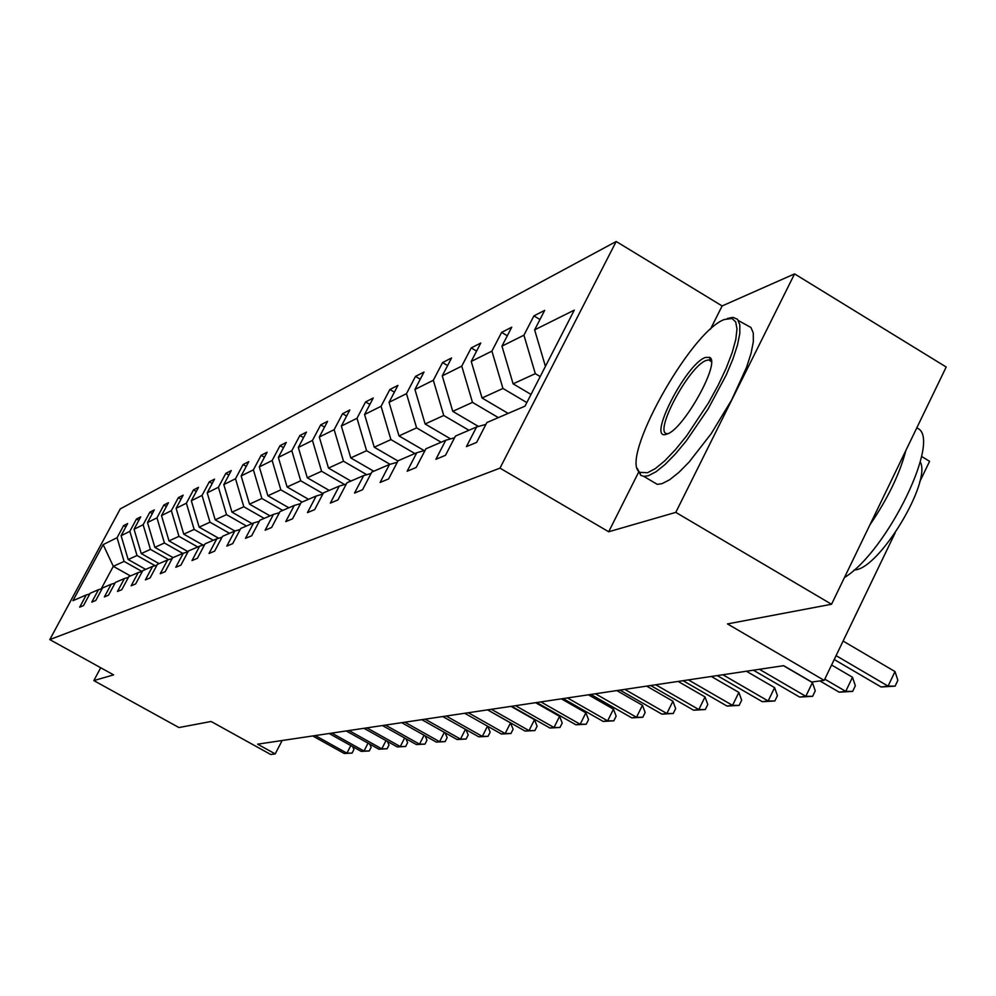 <?xml version="1.0" encoding="UTF-8"?>
<svg xmlns="http://www.w3.org/2000/svg" width="996" height="996" viewBox="0 0 996 996"><rect width="100%" height="100%" fill="white"/><g stroke="black" fill="none" stroke-linecap="round" stroke-linejoin="round"><path stroke-width="1.49" d="M638.473 472.478L608.693 531.764L675.786 512.38L794.571 273.888L946.2 367.026L831.536 604.261L727.478 623.919L824.19 680.368L895.118 532.947M675.786 512.38L831.536 604.261M100.708 667.743L93.836 680.592L178.944 727.553L211.09 721.478L270.763 754.507L275.207 753.91L282.154 740.514M921.586 456.479L929.592 461.322L919.669 481.94M616.188 241.493L120.255 508.906L49.8 639.594L499.992 468.132L616.188 241.493L722.125 305.946L710.409 329.29M794.571 273.888L722.125 305.946M142.055 571.492L124.089 561.408L113.307 566.326L103.161 544.625L117.08 537.703L123.579 525.627L125.845 526.909M130.451 575.937L113.307 566.326L101.169 588.922M124.089 561.408L117.08 537.703M155.09 565.691L137.012 555.507L128.173 559.54L121.114 535.686L127.65 523.535L123.579 525.627M121.114 535.686L129.853 531.341L136.464 519.028L138.83 520.373M168.648 559.652L150.433 549.381L141.258 553.577L134.049 529.25L140.71 516.862L136.464 519.028M134.049 529.25L143.138 524.73L149.873 512.181L152.326 513.575M182.816 553.403L164.415 542.994L154.853 547.364L147.508 522.551L154.28 509.927L149.873 512.181M147.508 522.551L156.97 517.845L163.83 505.047L166.382 506.503M197.743 546.978L178.969 536.358L169.009 540.903L161.514 515.579L168.424 502.706L163.83 505.047M161.514 515.579L171.362 510.674L178.359 497.627L181.023 499.133M213.293 540.293L194.145 529.424L183.762 534.167L176.118 508.321L183.139 495.174L178.359 497.627M176.118 508.321L186.376 503.204L193.51 489.883L196.287 491.464M229.516 533.308L209.982 522.203L199.15 527.145L191.332 500.739L198.503 487.33L193.51 489.883M191.332 500.739L202.051 495.41L209.309 481.803L212.21 483.458M246.46 526.013L226.515 514.646L215.198 519.812L207.218 492.833L214.526 479.138L209.309 481.803M207.218 492.833L218.41 487.256L225.818 473.361L228.856 475.104M264.177 518.393L243.808 506.752L231.968 512.156L223.814 484.579L231.259 470.573L225.818 473.361M223.814 484.579L235.517 478.752L243.074 464.547L246.249 466.365M282.715 510.413L261.898 498.498L249.51 504.15L241.156 475.939L248.763 461.634L243.074 464.547M241.156 475.939L253.407 469.838L261.126 455.309L264.45 457.226M302.124 502.059L280.847 489.845L267.874 495.771L259.321 466.9L267.09 452.271L261.126 455.309M259.321 466.9L272.157 460.513L280.038 445.648L283.524 447.665M323.053 493.63L300.717 480.782L287.109 486.994L278.357 457.425L286.288 442.448L280.038 445.648M278.357 457.425L291.828 450.727L299.871 435.513L303.531 437.63M344.628 484.554L321.584 471.257L307.291 477.781L298.327 447.478L306.432 432.152L299.871 435.513M298.327 447.478L312.47 440.444L320.687 424.869L324.534 427.11M366.765 474.694L343.508 461.235L328.493 468.095L319.305 437.045L327.584 421.345L320.687 424.869M319.305 437.045L334.158 429.65L342.574 413.689L346.633 416.042M390.034 464.31L366.59 450.702L350.779 457.923L341.354 426.064L349.82 409.979L342.574 413.689M341.354 426.064L357.004 418.283L365.594 401.911L369.877 404.413M414.859 453.541L390.918 439.597L374.247 447.204L364.573 414.51L373.239 398.002L365.594 401.911M364.573 414.51L381.07 406.293L389.872 389.498L394.391 392.15M441.153 442.236L416.602 427.869L398.998 435.912L389.063 402.322L397.927 385.39L389.872 389.498M389.063 402.322L406.48 393.657L415.494 376.413L420.262 379.215M468.942 430.272L443.743 415.481L425.13 423.985L414.921 389.448L423.997 372.056L415.494 376.413M414.921 389.448L433.335 380.285L442.56 362.569L447.615 365.557M498.361 417.623L472.478 402.372L452.769 411.36L442.261 375.841L451.574 357.962L442.56 362.569M442.261 375.841L461.758 366.142L471.22 347.915L476.586 351.102M526.834 402.583L502.943 388.452L482.052 398.002L471.233 361.424L480.769 343.047L471.22 347.915M471.233 361.424L491.912 351.127L501.611 332.39L507.313 335.776M540.181 376.575L535.313 373.674L513.102 383.821L501.959 346.122L511.745 327.211L501.611 332.39M501.959 346.122L523.933 335.191L533.906 315.881L539.969 319.517M545.422 366.366L534.628 329.863L544.675 310.379L533.906 315.881M534.628 329.863L574.281 310.13L525.004 406.156L486.845 422.565L476.636 442.386L466.439 446.619L476.561 426.998L455.433 436.086L445.486 455.321L435.899 459.293L445.76 440.244L425.89 448.81L416.191 467.473L407.177 471.22L416.789 452.719L398.051 460.787L388.602 478.927L380.099 482.462L389.461 464.472L371.782 472.092L362.569 489.733L354.526 493.07L363.677 475.578L346.957 482.774L337.955 499.955L330.348 503.105L339.275 486.073L323.439 492.883L314.661 509.628L307.453 512.616L316.168 496.02L301.153 502.482L292.575 518.792L285.74 521.63L294.256 505.445L280.001 511.583L271.609 527.494L265.11 530.196L273.439 514.409L259.881 520.236L251.677 535.773L245.489 538.338L253.644 522.925L240.733 528.478L232.703 543.642L226.814 546.082L234.795 531.042L222.482 536.334L214.626 551.149L209.011 553.477L216.817 538.774L205.076 543.828L197.382 558.308L192.016 560.536L199.661 546.157L188.443 550.975L180.911 565.143L175.782 567.272L183.276 553.203L172.557 557.822L165.162 571.679L160.256 573.708L167.602 559.951L157.343 564.371L150.085 577.929L145.391 579.884L152.6 566.4L142.764 570.633L135.655 583.93L131.161 585.797L138.22 572.588L128.795 576.647L121.811 589.669L117.503 591.462L124.438 578.527L115.387 582.423L108.527 595.185L104.393 596.903L111.191 584.229L102.501 587.964L95.778 600.476L91.794 602.132L98.48 589.694L90.126 593.292L83.515 605.568L79.692 607.162L86.254 594.961L72.945 600.688L103.161 544.625M824.19 680.368L811.74 682.036L783.678 665.677L257.615 744.174L275.207 753.91M102.14 588.648L98.48 589.694M145.677 569.388L128.173 559.54M137.012 555.507L129.853 531.341M115.001 583.133L111.191 584.229M159.086 563.611L141.258 553.577M150.433 549.381L143.138 524.73M128.397 577.394L124.438 578.527M173.03 557.611L154.853 547.364M164.415 542.994L156.97 517.845M142.353 571.405L138.22 572.588M188.082 551.672L169.009 540.903M178.969 536.358L171.362 510.674M156.907 565.168L152.6 566.4M203.159 545.148L183.762 534.167M194.145 529.424L186.376 503.204M172.109 558.656L167.602 559.951M218.684 538.238L199.15 527.145M209.982 522.203L202.051 495.41M187.983 551.859L183.276 553.203M234.882 531.017L215.198 519.812M226.515 514.646L218.41 487.256M204.591 544.75L199.661 546.157M252.05 523.61L231.968 512.156M243.808 506.752L235.517 478.752M221.971 537.292L216.817 538.774M270.028 515.878L249.51 504.15M261.898 498.498L253.407 469.838M240.198 529.499L234.795 531.042M288.828 507.786L267.874 495.771M280.847 489.845L272.157 460.513M259.321 521.306L253.644 522.925M308.536 499.295L287.109 486.994M300.717 480.782L291.828 450.727M279.403 512.703L273.439 514.409M329.215 490.406L307.291 477.781M321.584 471.257L312.47 440.444M300.531 503.665L294.256 505.445M350.928 481.056L328.493 468.095M343.508 461.235L334.158 429.65M322.791 494.128L316.168 496.02M373.761 471.233L350.779 457.923M366.59 450.702L357.004 418.283M346.259 484.093L339.275 486.073M397.952 460.986L374.247 447.204M390.918 439.597L381.07 406.293M371.06 473.486L363.677 475.578M424.221 450.615L398.998 435.912M416.602 427.869L406.48 393.657M397.28 462.256L389.461 464.472M450.59 438.887L425.13 423.985M443.743 415.481L433.335 380.285M425.068 450.379L416.789 452.719M478.466 426.462L452.769 411.36M472.478 402.372L461.758 366.142M454.562 437.767L445.76 440.244M508.159 413.402L482.052 398.002M502.943 388.452L491.912 351.127M485.936 424.358L476.561 426.998M531.017 394.428L513.102 383.821M535.313 373.674L523.933 335.191M608.693 531.764L499.992 468.132M93.836 680.592L113.619 674.877L49.8 639.594M89.777 593.94L86.254 594.961M836.092 655.642L888.071 686.107L881.111 686.979L834.225 659.514M843.102 641.063L895.006 671.565L888.071 686.107L895.105 686.144L881.111 686.979M895.006 671.565L897.869 680.33L895.105 686.144M647.5 472.739L655.356 468.581L664.805 460.787L675.388 449.719L686.605 435.887L708.554 402.82L718.141 385.29L726.134 368.321L732.11 352.783L735.783 339.462L736.99 329.016L735.708 321.92L732.048 318.483L724.366 319.492C690.178 331.631 618.429 461.397 639.992 472.328L647.5 472.739M727.366 318.471L733.106 317.363L737.538 319.33L739.816 324.758L739.804 333.473L737.463 345.114L732.869 359.17L726.221 375.019L708.056 409.045L686.356 440.805L675.437 453.927L665.179 464.397L656.028 471.768L648.384 475.727L643.802 476.387L640.689 475.279L637.39 468.469M666.884 434.094L666.436 434.244C646.367 441.577 685.758 364.001 705.317 357.477L709.6 357.377C721.204 361.872 683.268 430.035 666.884 434.094M711.393 361.722L708.791 359.905L706.201 360.452C688.921 366.018 652.641 434.343 667.37 433.683L667.88 433.683M916.718 428.019C943.162 435.949 887.971 550.962 844.446 577.556M905.85 450.528C899.861 473.623 887.884 498.423 869.894 524.917M920.304 461.995C931.521 482.027 880.091 567.421 855.44 569.861L853.97 570.098M738.472 320.625L750.922 327.472L753.275 332.938L753.337 341.69L751.059 353.356L746.514 367.424L731.537 400.155L711.119 433.795L689.108 462.057L678.786 472.478L669.586 479.798L661.879 483.707L657.236 484.33L652.455 481.516M824.788 679.135L845.729 691.361L839.167 692.17L819.907 680.94M831.585 665.004L852.489 677.243L845.729 691.361L852.651 691.386L839.167 692.17M852.489 677.243L855.34 685.746L852.651 691.386M759.388 669.3L805.814 696.304L799.639 697.076L753.387 670.196M783.479 665.702L812.425 682.584L805.814 696.304L812.624 696.316L799.639 697.076M812.425 682.584L815.263 690.838L812.624 696.316M722.897 674.753L768.153 700.972L762.313 701.694L717.232 675.587M746.39 671.242L774.614 687.638L768.153 700.972L774.851 700.972L762.313 701.694M774.614 687.638L777.428 695.644L774.851 700.972M688.398 679.895L732.546 705.38L727.018 706.064L683.044 680.691M711.331 676.471L738.87 692.407L732.546 705.38L739.144 705.38L727.018 706.064M738.87 692.407L741.659 700.188L739.144 705.38M655.754 684.762L698.831 709.563L693.602 710.21L650.687 685.522M678.139 681.426L705.019 696.926L698.831 709.563L705.317 709.538L693.602 710.21M705.019 696.926L707.783 704.496L705.317 709.538M624.803 689.381L666.859 713.522L661.892 714.144L619.985 690.104M646.678 686.12L672.923 701.209L666.859 713.522L673.246 713.497L661.892 714.144M672.923 701.209L675.662 708.579L673.246 713.497M595.409 693.764L636.506 717.282L631.788 717.867L590.84 694.449M616.798 690.577L642.432 705.28L636.506 717.282L642.793 717.257L631.788 717.867M642.432 705.28L645.159 712.451L642.793 717.257M567.483 697.935L607.647 720.855L603.165 721.415L563.126 698.582M588.399 694.81L613.461 709.14L607.647 720.855L613.835 720.818L603.165 721.415M613.461 709.14L616.151 716.136L613.835 720.818M540.89 701.906L580.182 724.266L575.9 724.789L536.757 702.516M561.358 698.856L585.872 712.825L580.182 724.266L586.258 724.217L575.9 724.789M585.872 712.825L588.536 719.647L586.258 724.217M515.555 705.678L554 727.503L549.917 728.014L511.608 706.276M535.587 702.69L559.578 716.336L554 727.503L559.989 727.466L549.917 728.014M559.578 716.336L562.217 722.996L559.989 727.466M491.389 709.289L529.013 730.603L525.116 731.089L487.617 709.849M511.01 706.363L534.491 719.685L529.013 730.603L534.914 730.554L525.116 731.089M534.491 719.685L537.093 726.196L534.914 730.554M468.307 712.738L505.159 733.566L501.436 734.027L464.696 713.273M487.53 709.862L510.525 722.884L505.159 733.566L510.96 733.504L501.436 734.027M510.525 722.884L513.102 729.234L510.96 733.504M446.233 716.024L482.338 736.393L478.777 736.828L442.784 716.547M487.741 726.296L490.157 732.16L488.052 736.33L482.338 736.393L487.505 726.146M488.052 736.33L478.777 736.828M425.118 719.174L460.501 739.094L457.089 739.518L421.818 719.672M465.979 729.62L468.195 734.948L466.128 739.032L460.501 739.094L465.443 729.321M466.128 739.032L457.089 739.518M404.886 722.2L439.585 741.684L436.31 742.095L401.724 722.673M445.125 732.782L447.154 737.625L445.125 741.622L439.585 741.684L444.328 732.334M445.125 741.622L436.31 742.095M385.489 725.088L419.528 744.174L416.39 744.56L382.452 725.549M425.118 735.807L426.973 740.19L424.993 744.099L419.528 744.174L424.072 735.222M424.993 744.099L416.39 744.56M366.877 727.864L400.28 746.552L397.267 746.925L363.963 728.3M405.92 738.696L407.613 742.643L405.658 746.49L400.28 746.552L404.65 737.986M405.658 746.49L397.267 746.925M349.011 730.541L381.792 748.843L378.891 749.204L346.21 730.952M387.481 741.46L389.013 745.008L387.095 748.78L381.792 748.843L385.987 740.626M387.095 748.78L378.891 749.204M331.83 733.093L364.013 751.046L361.237 751.395L329.141 733.504M369.74 744.099L371.135 747.286L369.242 750.972L364.013 751.046L368.059 743.153M369.242 750.972L361.237 751.395M315.296 735.558L346.919 753.163L344.243 753.499L312.707 735.957M352.684 746.627L353.929 749.465L352.074 753.088L346.919 753.163L350.816 745.581M352.074 753.088L344.243 753.499M657.236 484.33L643.802 476.387M708.791 359.905L711.381 361.473M710.273 360.365L709.6 357.377M639.992 472.328L640.689 475.279"/></g></svg>
